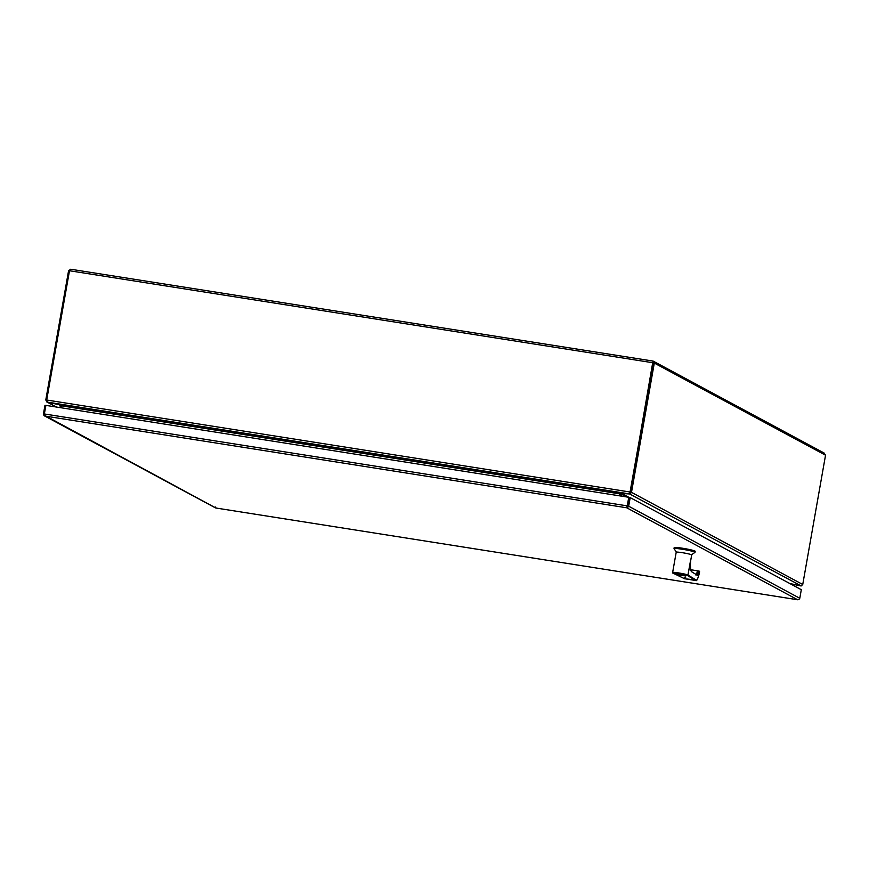 <?xml version="1.0" encoding="UTF-8"?>
<svg xmlns="http://www.w3.org/2000/svg" width="869" height="869" viewBox="0 0 869 869"><rect width="100%" height="100%" fill="white"/><g stroke="black" fill="none" stroke-linecap="round" stroke-linejoin="round"><path stroke-width="1.3" d="M627.505 506.019L629.015 497.426L626.94 506.594M44.254 415.165L215.881 508.007L797.601 599.74L626.734 507.789L45.014 416.055L43.928 415.491L43.45 413.916L44.96 405.334L45.861 405.475M628.754 497.285L630.188 497.611L628.667 506.203L627.679 507.539L627.244 505.877L628.754 497.285L45.883 405.378L44.362 413.959L44.265 415.512L45.014 416.055M215.056 507.583L215.881 508.007L215.599 507.029M797.601 599.74L798.807 599.632L799.795 598.285L801.305 589.703L630.188 497.611M652.782 362.264L630.329 492.158L653.13 362.884L654.303 363.068L631.502 492.343L629.927 492.701L653.13 362.884M46.676 400.12L45.785 399.979L68.575 270.704L69.477 270.846M621.965 493.505L629.634 493.961L801.185 585.945L802.739 584.489L825.539 455.215L823.964 453.075M629.927 492.701L630.329 492.158M68.575 270.704L70.78 269.26L69.487 270.748L46.698 400.022L47.697 402.173L629.221 493.874L621.531 493.483L59.722 404.889L47.697 402.173M69.487 270.748L652.869 362.742L653.13 361.091L824.54 453.27M653.053 362.688L652.988 361.069L70.715 269.238L652.988 361.059L654.303 363.068L825.539 455.215M45.785 399.979L46.872 401.663M629.971 492.929L630.123 493.896L631.502 492.343L802.739 584.489M46.698 400.022L630.079 492.017L629.645 493.788L630.21 492.462M47.437 402.097L59.461 404.835M56.528 407.061L46.741 401.902L56.235 407.007M47.426 402.162L46.741 401.902M789.867 583.544L800.197 585.836M800.458 585.891L789.715 583.457M620.151 495.927L620.683 493.462M620.173 493.559L619.727 495.862M61.482 405.964L60.026 405.182M59.994 407.604L60.319 405.78L59.45 404.878M629.145 497.448L621.943 493.581L621.639 494.287L620.466 494.103M59.722 404.889L61.503 405.834L61.156 407.789M619.445 495.819L619.793 493.874L621.531 493.483M621.324 496.112L621.639 494.287L626.582 496.949M690.573 561.331L691.702 554.943A7.864 0.608 -170 0 0 682.295 552.684A7.864 0.608 -170 0 0 676.212 552.217L672.639 572.475A7.864 0.608 10 0 1 678.722 572.943A7.864 0.608 10 0 1 687.955 575.039L690.627 560.863M691.518 554.77L694.961 552.38A10.656 0.826 -170 0 0 695.004 552.315A10.656 0.826 -170 0 0 682.252 549.251A10.656 0.826 -170 0 0 674.007 548.621A10.656 0.826 -170 0 0 674.029 548.687L676.451 552.108M695.004 552.315L695.189 551.283A10.656 0.826 -170 0 0 682.437 548.22A10.656 0.826 -170 0 0 674.192 547.579L674.007 548.621M685.76 575.474L679.113 573.703L674.768 573.54L685.76 575.474C684.435 575.539 688.541 576.321 681.329 575.441L674.768 573.54M690.822 558.941L690.551 561.493M690.812 559.017L687.955 575.039L696.178 580.047C697.318 580.134 698.459 577.364 699.621 571.759L699.219 571.183L699.621 571.759L697.611 575.408L691.67 571.78C690.736 571.096 690.312 568.619 690.366 564.339L690.366 564.209M690.79 559.299L690.366 564.339M687.401 575.474L687.976 575.05L687.401 575.474L695.754 580.525C696.732 581.47 698.024 578.558 699.632 571.769L699.187 571.118M672.845 572.66L673.214 573.225C668.858 571.835 688.042 574.854 687.379 575.452M685.869 577.059L684.142 578.157M699.132 571.096L699.48 571.672L699.132 571.096M696.178 580.047L684.533 578.721L695.754 580.525M696.938 574.626A5.92 1.141 99.1 0 0 697.688 573.236L697.372 570.922L696.59 574.409M690.757 569.749L697.698 570.846M697.688 573.236L697.774 570.857L699.002 571.052A5.92 1.141 -80.9 0 1 697.34 574.865M681.676 575.354L678.743 574.333L681.676 575.354M680.775 574.865L680.21 575.115M680.264 574.789L679.699 574.474M627.244 505.877L44.362 413.959M799.795 598.285L628.667 506.203M619.793 493.874L61.503 405.834M679.102 574.246C685.826 575.582 686.564 575.984 681.318 575.43C674.594 574.094 673.855 573.692 679.102 574.246M672.639 572.475L673.214 573.225M697.611 575.408L691.67 571.78M684.283 578.602L673.247 573.236M697.21 573.529L695.971 575.148M797.699 599.762L215.838 508.007M215.403 507.854L44.406 415.838M690.659 560.559L690.377 564.274C690.746 573.822 691.55 570.368 691.442 571.27M673.062 573.171L684.75 578.797M697.329 573.073L696.504 574.778"/></g></svg>
